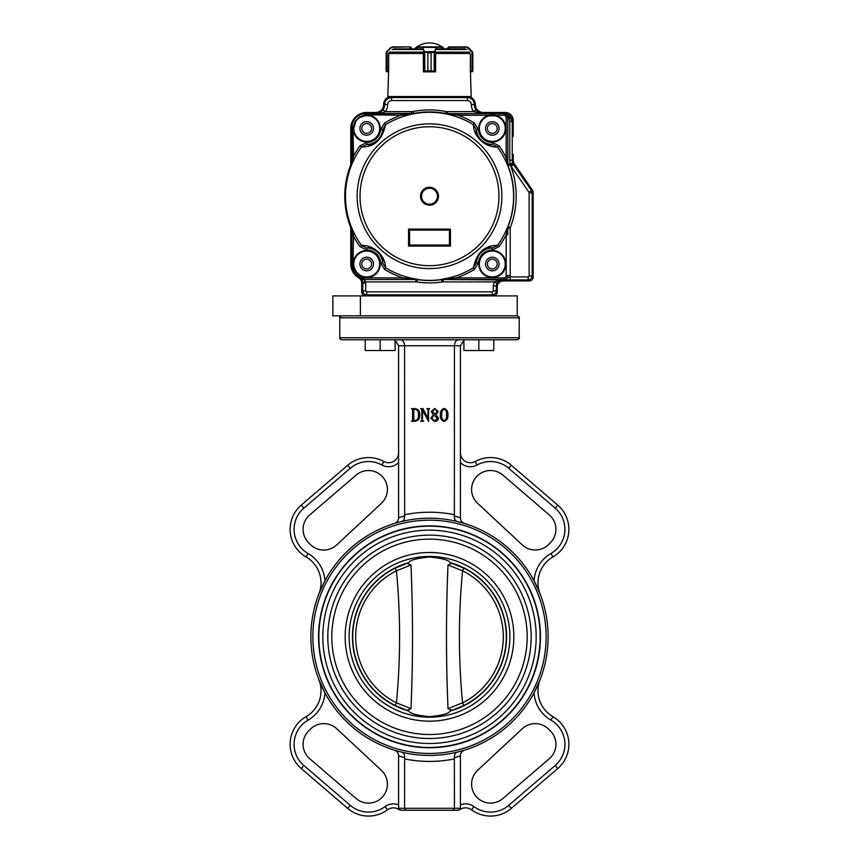 <?xml version="1.0" encoding="UTF-8"?>
<svg xmlns="http://www.w3.org/2000/svg" width="859" height="859" viewBox="0 0 859 859"><rect width="100%" height="100%" fill="white"/><g stroke="black" fill="none" stroke-linecap="round" stroke-linejoin="round"><path stroke-width="1.29" d="M360.372 295.904L360.372 315.844L332.863 315.844L332.863 295.904L517.225 295.904L517.225 315.844L360.372 315.844L506.058 315.844M463.892 340.314L460.403 345.748L460.403 517.805L454.368 516.001L454.422 345.748L398.597 345.748L398.597 517.805C398.426 520.64 397.019 522.54 394.388 523.518M401.829 521.467C403.687 521.005 404.621 519.18 404.632 516.001L404.578 345.748C404.331 342.118 402.946 340.132 400.434 339.767L395.108 339.767L395.108 350.536L365.204 350.536L365.204 339.767L395.108 339.767M488.814 315.844L492.497 315.844M464.612 750.122C461.981 751.099 460.574 752.999 460.403 755.845L460.403 808.276L458.405 810.273L405.963 810.273L458.405 810.273M318.979 679.92A29.904 29.904 0 0 1 306.062 716.685A29.904 29.904 0 0 0 318.979 679.92L324.949 692.859A33.888 33.888 0 0 1 308.059 720.132L306.062 716.685A31.901 31.901 0 0 0 301.241 768.526L347.691 808.383A31.901 31.901 0 0 0 387.452 809.812A9.964 9.964 0 0 1 399.392 809.865L398.597 808.276L404.578 808.276L405.963 810.273L400.595 810.273L398.597 808.276L398.597 755.845C398.426 752.999 397.019 751.099 394.388 750.122M460.403 517.687L460.403 517.805C460.574 520.64 461.981 522.54 464.612 523.518M548.117 636.82A118.617 118.617 0 0 0 370.186 534.094A118.617 118.617 0 0 0 370.186 739.545A118.617 118.617 0 0 0 548.117 636.82M550.941 720.132A33.888 33.888 0 0 1 534.051 692.859L540.021 679.92A29.904 29.904 0 0 0 552.938 716.685L550.941 720.132A27.907 27.907 0 0 1 555.172 765.498L508.711 805.355A27.907 27.907 0 0 1 473.921 806.601A13.959 13.959 0 0 0 460.403 804.872M308.059 553.507A33.888 33.888 0 0 1 324.949 580.781L318.979 593.719A29.904 29.904 0 0 0 306.062 556.954L308.059 553.507A27.907 27.907 0 0 1 303.828 508.141L350.289 468.284A27.907 27.907 0 0 1 381.911 465.009A13.959 13.959 0 0 0 398.597 462.55M508.711 468.284L555.172 508.141A27.907 27.907 0 0 1 550.941 553.507A33.888 33.888 0 0 0 534.051 580.781L540.021 593.719A29.904 29.904 0 0 1 552.938 556.954A31.901 31.901 0 0 0 557.759 505.124L511.309 465.256A31.901 31.901 0 0 0 475.167 461.508A9.964 9.964 0 0 1 460.403 452.779A9.964 9.964 0 0 0 475.167 461.508A31.901 31.901 0 0 1 511.309 465.256L508.711 468.284A27.907 27.907 0 0 0 477.089 465.009L475.167 461.508M546.131 636.82A116.631 116.631 0 0 0 371.185 535.812A116.631 116.631 0 0 0 371.185 737.827A116.631 116.631 0 0 0 546.131 636.82M540.451 636.82A110.951 110.951 0 0 0 374.03 540.74A110.951 110.951 0 0 0 374.03 732.899A110.951 110.951 0 0 0 540.451 636.82M457.171 752.173C455.313 752.645 454.379 754.46 454.368 757.638L454.422 808.276L404.578 808.276L404.632 757.638C404.621 754.46 403.687 752.645 401.829 752.173M519.212 337.77L339.788 337.77C339.284 338.253 339.939 338.918 341.775 339.767L517.225 339.767C519.115 338.843 519.781 338.178 519.212 337.77L519.212 317.83L339.788 317.83C339.284 317.347 339.939 316.681 341.775 315.844M398.179 753.633A5.981 5.981 0 0 0 397.427 752.28M461.573 752.28A5.981 5.981 0 0 0 460.864 753.526M395.108 340.314L398.597 345.748M458.566 339.767C456.054 340.132 454.669 342.118 454.422 345.748L460.403 345.748M397.427 521.359A5.981 5.981 0 0 0 398.179 520.006M454.368 516.001C454.379 519.18 455.313 521.005 457.171 521.467M460.821 520.006A5.981 5.981 0 0 0 461.573 521.359M522.326 728.69L477.625 770.308A18.941 18.941 0 0 0 476.412 796.798A18.941 18.941 0 0 0 502.869 798.548L549.32 758.69A18.941 18.941 0 0 0 550.383 730.923L548.622 729.162A18.941 18.941 0 0 0 522.326 728.69M453.037 810.273L454.422 808.276L460.403 808.276L459.608 809.865A9.964 9.964 0 0 1 471.548 809.812A31.901 31.901 0 0 0 511.309 808.383L557.759 768.526L511.309 808.383L508.711 805.355M308.617 730.923L310.378 729.162A18.941 18.941 0 0 1 336.674 728.69L381.375 770.308A18.941 18.941 0 0 1 382.588 796.798A18.941 18.941 0 0 1 356.131 798.548L309.68 758.69A18.941 18.941 0 0 1 308.617 730.923M306.062 716.685A31.901 31.901 0 0 0 301.241 768.526L347.691 808.383A31.901 31.901 0 0 0 387.452 809.812A9.964 9.964 0 0 1 399.392 809.865M522.326 544.95A18.941 18.941 0 0 0 548.622 544.488L550.383 542.716A18.941 18.941 0 0 0 549.32 514.96L502.869 475.091A18.941 18.941 0 0 0 476.412 476.842A18.941 18.941 0 0 0 477.625 503.331L522.326 544.95M381.375 503.331A18.941 18.941 0 0 0 382.588 476.842A18.941 18.941 0 0 0 356.131 475.091L309.68 514.96A18.941 18.941 0 0 0 308.617 542.716L310.378 544.488A18.941 18.941 0 0 0 336.674 544.95L381.375 503.331M303.828 508.141L301.241 505.124A31.901 31.901 0 0 0 306.062 556.954A31.901 31.901 0 0 1 301.241 505.124L347.691 465.256L350.289 468.284M412.556 420.169L412.556 409.743L411.504 408.626L414.79 408.626C418.247 409.045 419.911 411.074 419.772 414.704C420.019 418.634 418.312 420.824 414.618 421.286L411.504 421.286L412.556 420.169M414.586 420.76C417.495 420.072 418.752 418.108 418.365 414.843C418.73 411.729 417.549 409.84 414.811 409.152L413.791 409.743L413.791 420.169L414.586 420.76M423.025 408.626L427.889 418.279L428.029 409.743L426.805 408.626L429.79 408.626L428.555 409.743L428.555 421.286L422.553 410.323L422.403 420.169L423.637 421.286L420.642 421.286L421.876 420.169L421.876 409.743L420.642 408.626L423.025 408.626M431.905 418.258L434.665 420.931L437.349 418.333L433.795 414.843L431.905 418.258M435.985 414.543L438.401 418.118C438.122 420.287 436.866 421.404 434.622 421.458L430.842 418.269L433.344 414.543L431.197 411.493L434.783 408.454L438.23 411.493L435.985 414.543M437.177 411.579L434.783 408.981L432.249 411.278L435.47 414.253L437.177 411.579M447.904 414.918C448.205 418.226 446.959 420.405 444.157 421.458C441.301 420.438 440.033 418.258 440.345 414.918C440.066 411.611 441.333 409.453 444.157 408.454C446.959 409.475 448.205 411.633 447.904 414.918M444.157 408.981C442.235 410.291 441.429 412.277 441.751 414.918C441.408 417.603 442.213 419.6 444.157 420.931C446.089 419.622 446.863 417.614 446.497 414.918C446.873 412.234 446.089 410.248 444.157 408.981M557.759 768.526A31.901 31.901 0 0 0 552.938 716.685A29.904 29.904 0 0 1 540.021 679.92A29.904 29.904 0 0 0 552.938 716.685A31.901 31.901 0 0 1 557.759 768.526A31.901 31.901 0 0 0 552.938 716.685A31.901 31.901 0 0 1 557.759 768.526L555.172 765.498M459.608 809.865A9.964 9.964 0 0 1 471.548 809.812A9.964 9.964 0 0 0 459.608 809.865A9.964 9.964 0 0 1 471.548 809.812A31.901 31.901 0 0 0 511.309 808.383M383.833 461.508A31.901 31.901 0 0 0 347.691 465.256A31.901 31.901 0 0 1 383.833 461.508A9.964 9.964 0 0 0 398.597 452.779A9.964 9.964 0 0 1 383.833 461.508L381.911 465.009M450.095 562.57A77.052 77.052 0 0 1 450.095 711.069C448.999 713.528 442.127 715.397 429.479 716.674C416.84 715.386 409.979 713.518 408.905 711.069A77.052 77.052 0 0 1 408.905 562.57C409.979 560.122 416.84 558.253 429.479 556.965C442.127 558.253 448.999 560.111 450.095 562.57M443.931 559.306L442.063 558.704M429.5 539.13A97.69 97.69 0 0 1 514.101 685.665A97.69 97.69 0 0 1 344.899 685.665A97.69 97.69 0 0 1 429.5 539.13M429.5 530.164A106.656 106.656 0 0 1 521.875 690.153A106.656 106.656 0 0 1 337.125 690.153A106.656 106.656 0 0 1 429.5 530.164M429.5 526.17A110.65 110.65 0 0 1 525.321 692.139A110.65 110.65 0 0 1 333.679 692.139A110.65 110.65 0 0 1 429.5 526.17A110.65 110.65 0 0 1 525.321 692.139A110.65 110.65 0 0 1 333.679 692.139A110.65 110.65 0 0 1 429.5 526.17M429.5 535.146A101.673 101.673 0 0 1 517.558 687.662A101.673 101.673 0 0 1 341.442 687.662A101.673 101.673 0 0 1 429.5 535.146M452.972 709.942L451.931 710.264L448.011 708.654C445.982 660.754 445.982 612.864 448.011 564.986C445.982 612.886 445.982 660.775 448.022 708.654L462.572 702.823L463.903 705.475L452.972 709.942A76.795 76.795 0 0 0 463.903 705.475A76.795 76.795 0 0 1 452.972 709.942M451.931 563.375L448.011 564.986L462.572 570.816C458.362 614.776 458.362 658.778 462.572 702.823A73.831 73.831 0 0 0 462.572 570.816L463.903 568.164L451.931 563.375L463.903 568.164A76.795 76.795 0 0 0 452.972 563.697L451.931 563.375L452.972 563.697A76.795 76.795 0 0 1 463.903 705.475A76.795 76.795 0 0 0 463.903 568.164M406.028 563.697L407.069 563.375L410.989 564.986C413.018 612.886 413.018 660.775 410.989 708.654C413.018 660.754 413.018 612.864 410.978 564.986L396.428 570.816L395.097 568.164A76.795 76.795 0 0 1 406.028 563.697L395.097 568.164A76.795 76.795 0 0 1 406.028 563.697M407.069 710.264L410.989 708.654L396.428 702.823C400.638 658.864 400.638 614.861 396.428 570.816A73.831 73.831 0 0 0 396.428 702.823L395.097 705.475A76.795 76.795 0 0 0 406.028 709.942L395.097 705.475A76.795 76.795 0 0 0 406.028 709.942L401.282 708.245M457.965 708.149L463.495 705.679M401.035 565.49L395.505 567.96M395.097 568.164A76.795 76.795 0 0 0 395.097 705.475A76.795 76.795 0 0 1 395.097 568.164M478.839 350.536L478.839 339.767L493.796 339.767L493.796 350.536L463.892 350.536L463.892 339.767M380.161 339.767L380.161 350.536M513.231 154.352L513.231 159.849A7.978 7.978 0 0 0 514.648 164.37L532.462 190.215A3.984 3.984 0 0 1 533.171 192.48L533.171 276.963A3.984 3.984 0 0 1 529.187 280.957L503.267 280.957A5.981 5.981 0 0 0 497.286 286.938L497.286 291.92A3.984 3.984 0 0 1 493.302 295.904L365.698 295.904A3.984 3.984 0 0 1 361.714 291.92L361.714 282.998A5.981 5.981 0 0 0 358.729 277.822A15.945 15.945 0 0 1 350.751 264.003L350.751 228.977A7.978 7.978 0 0 0 350.236 226.164A84.73 84.73 0 0 1 350.236 166.281A7.978 7.978 0 0 0 350.751 163.468L350.751 128.442A15.945 15.945 0 0 1 366.696 112.486L375.673 112.486A7.978 7.978 0 0 0 383.651 104.519A7.978 7.978 0 0 1 391.618 96.541L387.828 96.541L388.558 71.415M513.231 120.464C512.952 117.812 512.952 117.812 513.231 120.464C512.952 117.812 512.952 117.812 513.231 120.464L513.231 136.409L513.231 120.464A7.978 7.978 0 0 0 505.264 112.486L483.327 112.486A7.978 7.978 0 0 1 475.349 104.519A7.978 7.978 0 0 0 467.382 96.541L391.618 96.541M497.2 264.003A4.896 4.896 0 0 1 489.845 268.255A4.896 4.896 0 0 1 489.845 259.762A4.896 4.896 0 0 1 497.2 264.003M497.2 128.442A4.896 4.896 0 0 1 489.845 132.683A4.896 4.896 0 0 1 489.845 124.19A4.896 4.896 0 0 1 497.2 128.442M371.603 128.442A4.896 4.896 0 0 1 364.248 132.683A4.896 4.896 0 0 1 364.248 124.19A4.896 4.896 0 0 1 371.603 128.442M371.603 264.003A4.896 4.896 0 0 1 364.248 268.255A4.896 4.896 0 0 1 364.248 259.762A4.896 4.896 0 0 1 371.603 264.003M353.929 261.812A12.96 12.96 0 0 1 370.315 251.558A12.96 12.96 0 0 1 378.959 268.201A12.96 12.96 0 0 1 361.929 276.061L360.028 275.116C356.174 272.657 354.08 269.135 353.758 264.561C354.155 269.092 356.249 272.614 360.028 275.116L359.137 276.705A7.151 7.151 0 0 1 361.016 278.176L362.197 277.103L359.62 275.825C354.885 271.82 352.662 268.072 352.942 264.593L353.521 236.225L352.136 228.805A83.946 83.946 0 0 0 361.532 245.481L359.964 246.608L366.761 250.012L366.772 248.026A15.988 15.988 0 0 1 382.631 262.714L380.644 262.875L384.564 269.393L385.573 267.75L382.631 262.714C383.447 260.556 381.879 256.948 377.917 251.902C372.581 248.337 368.865 247.048 366.772 248.026L361.532 245.481C372.559 244.579 385.412 254.844 385.573 267.75A83.946 83.946 0 0 0 417.957 279.368L417.27 279.626A9.964 9.964 -175.4 0 0 415.831 279.519L363.948 279.519L402.957 279.476L402.957 277.887L363.969 277.887L363.969 279.476L360.995 278.209L363.948 279.519L365.687 281.913L362.713 282.235L360.995 278.209L363.948 279.809L361.51 278.917M449.44 230.115L449.44 245.062L409.56 245.062L409.56 230.115L449.44 230.115L450.438 229.117L408.562 229.117L408.562 246.061L450.438 246.061L450.438 229.117M421.522 196.217A7.978 7.978 0 0 1 433.484 189.313A7.978 7.978 0 0 1 433.484 203.132A7.978 7.978 0 0 1 421.522 196.217M417.291 279.486A84.161 84.161 0 0 0 441.709 279.486L441.043 279.368A83.946 83.946 0 0 0 473.427 267.75L474.436 269.393L478.356 262.875L476.369 262.714A15.988 15.988 0 0 1 492.228 248.026C490.231 247.038 486.516 248.326 481.094 251.902C477.11 257.045 475.532 260.653 476.369 262.714L473.427 267.75C476.659 252.653 484.68 245.223 497.468 245.481L492.228 248.026L492.239 250.012L499.036 246.608L497.468 245.481A83.946 83.946 0 0 0 507.562 227.077L508.077 226.722L507.809 228.161L510.203 228.161A1.6 1.6 -77.9 0 1 510.31 227.581L508.077 226.722A84.289 84.289 0 0 0 508.077 165.723L507.562 165.368A83.946 83.946 0 0 0 497.468 146.964L499.036 145.837L492.239 142.433L492.228 144.419L497.468 146.964C486.43 147.866 473.588 137.601 473.427 124.695L476.369 129.73C475.553 131.889 477.121 135.497 481.083 140.543C486.419 144.108 490.135 145.396 492.228 144.419A15.988 15.988 0 0 1 476.369 129.73L478.356 129.569L474.436 123.052L473.427 124.695A83.946 83.946 0 0 0 385.573 124.695L384.564 123.052L380.644 129.569L382.631 129.73L385.573 124.695C382.341 139.781 374.331 147.211 361.532 146.964L366.772 144.419C368.769 145.407 372.484 144.119 377.906 140.543C381.89 135.4 383.468 131.792 382.631 129.73A15.988 15.988 0 0 1 366.772 144.419L366.761 142.433L359.964 145.837L361.532 146.964A83.946 83.946 0 0 0 352.136 163.639L353.521 156.22L352.974 127.443L355.218 121.226L359.481 116.964L365.698 114.719L400.906 115.256L400.906 113.656L411.729 113.689L400.906 115.256A85.868 85.868 152.8 0 0 384.564 123.052M507.701 227.238L507.787 228.161L508.013 226.712A84.225 84.225 0 0 0 508.013 165.733L507.787 164.284L508.077 165.723L510.289 164.864L509.752 160.171L512.189 160.171L513.596 164.703L511.137 166.399L528.961 192.233L531.42 190.537L532.129 192.803A3.984 3.984 -17.3 0 0 531.463 190.526L513.596 164.703L531.463 190.526M442.095 279.443L441.719 279.551A84.225 84.225 0 0 1 417.281 279.551L416.905 279.443M409.56 230.115L408.562 229.117M513.65 164.681A7.978 7.978 162.7 0 1 512.232 160.161L512.232 121.463C511.728 116.652 509.076 113.989 504.265 113.485L483.327 113.485A8.977 8.977 0 0 1 474.361 104.519A6.979 6.979 0 0 0 467.382 97.539L391.618 97.539A6.979 6.979 0 0 0 384.639 104.519A8.977 8.977 0 0 1 375.673 113.485L365.698 113.485A13.959 13.959 0 0 0 351.75 127.443L351.449 164.284A84.332 84.332 0 0 0 351.449 228.161L351.75 264.593A13.959 13.959 0 0 0 359.062 276.866A6.979 6.979 0 0 1 362.713 282.998L362.713 290.922C362.97 293.327 364.291 294.658 366.696 294.905L492.304 294.905C494.709 294.658 496.03 293.327 496.287 290.922L496.287 285.94C496.663 282.332 498.66 280.335 502.268 279.959L528.188 279.959C530.594 279.701 531.925 278.37 532.172 275.964L532.172 192.792L529.133 192.803L529.133 275.922L532.129 275.922C531.893 278.337 530.561 279.669 528.145 279.905L528.188 279.959M507.744 227.452L507.776 234.872L506.176 234.872L506.176 275.492L507.776 275.492C507.54 277.908 506.209 279.239 503.782 279.476C506.252 279.293 507.583 277.962 507.809 275.524L510.203 275.524L510.053 279.905L528.145 279.905L528.145 276.92A0.999 0.999 -43.2 0 0 529.133 275.922M507.701 165.207L507.787 164.284M507.744 164.992L507.809 117.608C507.583 115.181 506.252 113.85 503.825 113.624L509.151 115.267L512.189 121.506L509.752 121.506L508.904 117.608L507.809 117.608L507.809 164.284L512.769 163.156M474.436 123.052A85.632 85.632 26.9 0 0 458.094 115.256L445.402 113.442A84.3 84.3 0 0 0 413.598 113.442L413.222 111.477A86.287 86.287 0 0 1 445.778 111.477L445.402 113.442A9.964 9.964 6 0 0 447.281 113.613L447.281 111.627L473.653 111.627L476.058 109.855L483.327 113.613L473.653 111.627A12.005 12.005 83.5 0 1 471.323 104.519A3.941 3.941 0 0 0 467.382 100.567L391.618 100.567A3.941 3.941 0 0 0 387.677 104.519A12.005 12.005 -83.5 0 1 385.347 111.627C382.588 112.969 379.356 113.635 375.673 113.613L382.942 109.855L385.347 111.627L411.719 111.627L411.729 113.689L413.608 113.517A84.214 84.214 0 0 1 445.392 113.517L458.094 113.656L458.094 115.256L489.136 115.256C492.293 114.472 494.397 114.472 495.46 115.256L503.782 115.256A2.394 2.394 -136.9 0 1 506.176 117.651L506.176 157.573L507.562 165.368M499.036 145.837A85.868 85.868 -122.8 0 1 506.176 157.573L507.776 157.573M442.299 279.443L503.782 279.476L503.782 277.887L456.043 277.887L441.043 279.368M474.436 269.393A85.868 85.868 -21.3 0 1 456.043 277.887L456.043 279.476M507.562 227.077L506.176 234.872A85.868 85.868 -56.4 0 1 499.036 246.608M402.957 279.476L416.701 279.443M417.957 279.368L402.957 277.887A85.868 85.868 28.9 0 1 384.564 269.393M511.137 166.399L510.289 164.864L512.963 163.597M504.265 113.485L503.782 113.656C506.209 113.903 507.529 115.224 507.776 117.651L506.176 117.651M493.249 285.886L494.183 281.913L502.161 279.669L496.867 283.234L496.244 285.886L493.249 285.886L493.249 290.879L496.244 290.879C496.008 293.295 494.677 294.616 492.25 294.862L492.304 294.905M502.268 279.959L443.169 279.519A9.964 9.964 177.1 0 0 441.73 279.626L441.709 279.486M502.161 279.669L503.825 279.669L510.053 276.92L528.145 276.92M509.151 115.267L508.904 117.608L505.017 113.775M447.56 113.979L483.327 113.485M375.673 113.485L413.598 113.442L411.44 113.979M353.865 126.681A12.96 12.96 0 0 0 353.779 127.486L355.733 121.538L353.736 128.442L353.779 127.486L351.922 127.443L352.362 162.297M351.825 163.801A3.984 3.984 -168.9 0 0 351.943 162.995L351.922 156.22L353.521 156.22A85.868 85.868 123.9 0 1 359.964 145.837M351.954 229.128L351.825 228.644A3.984 3.984 -11.1 0 1 351.943 229.45L351.75 229.675M352.362 230.148L351.922 236.225L351.943 229.621M359.964 246.608A85.868 85.868 55.8 0 1 353.521 236.225L351.922 236.225L351.75 264.593M479.343 128.442A12.96 12.96 0 0 1 489.276 115.836L489.136 115.256A13.561 13.561 105.7 0 0 478.764 127.798A13.561 13.561 0 0 0 491.659 141.982A13.561 13.561 0 0 0 505.844 129.086A13.561 13.561 78.8 0 0 495.46 115.256L495.321 115.836A12.96 12.96 0 0 1 505.103 130.461A12.96 12.96 0 0 1 491.284 141.359A12.96 12.96 0 0 1 489.276 115.836L495.321 115.836A12.96 12.96 0 0 1 505.103 130.461A12.96 12.96 0 0 1 491.284 141.359A12.96 12.96 0 0 1 490.07 115.675M354.101 260.986A12.96 12.96 0 0 1 370.315 251.558A12.96 12.96 0 0 1 378.959 268.201A12.96 12.96 0 0 1 361.929 276.061L361.714 276.609A13.561 13.561 0 0 0 380.236 264.647A13.561 13.561 -115 0 0 353.521 260.846L354.101 260.986L353.736 264.003A12.96 12.96 0 0 1 353.758 263.316M355.218 121.226L355.733 121.538A12.96 12.96 0 0 1 363.497 115.879M369.295 115.74A12.96 12.96 0 0 1 369.724 115.836L365.751 115.514L359.803 117.468L359.481 116.964M369.724 115.836A12.96 12.96 0 0 1 367.716 141.359A12.96 12.96 0 0 1 354.101 131.459L353.521 131.599A13.561 13.561 -62.2 0 0 380.215 129.505A13.561 13.561 -62.2 0 0 369.864 115.256L369.724 115.836L365.751 115.514L365.698 113.485M352.92 128.442L353.736 128.442L354.101 131.459M485.518 128.442A6.775 6.775 0 0 1 495.686 122.569A6.775 6.775 0 0 1 495.686 134.305A6.775 6.775 0 0 1 485.518 128.442M485.518 264.003A6.775 6.775 0 0 1 495.686 258.14A6.775 6.775 0 0 1 495.686 269.876A6.775 6.775 0 0 1 485.518 264.003M359.921 264.003A6.775 6.775 0 0 1 370.089 258.14A6.775 6.775 0 0 1 370.089 269.876A6.775 6.775 0 0 1 359.921 264.003M364.291 115.707A12.96 12.96 0 0 1 367.233 115.493M359.921 128.442A6.775 6.775 0 0 1 370.089 122.569A6.775 6.775 0 0 1 370.089 134.305A6.775 6.775 0 0 1 359.921 128.442M505.242 264.626A12.96 12.96 0 0 1 491.992 276.963A12.96 12.96 0 0 1 479.343 264.003A12.96 12.96 0 0 1 492.604 251.053A12.96 12.96 0 0 1 505.242 264.626A12.96 12.96 0 0 1 491.992 276.963A12.96 12.96 0 0 1 479.343 264.003A12.96 12.96 0 0 1 492.604 251.053A12.96 12.96 0 0 1 505.242 264.626M435.481 71.415L431.111 70.825L435.545 71.415L435.674 52.721M435.481 71.823L423.519 71.823L435.041 71.415M470.442 71.415L471.172 96.541L467.393 96.541M465.267 48.888L437.07 48.888M442.074 48.888L441.709 46.901L442.063 48.888M421.93 48.888L393.733 48.888M470.356 53.709L470.356 71.415L471.902 71.415L472.074 51.293L468.262 47.481L466.856 46.901L448.742 46.901L466.856 46.901L468.262 47.481L472.837 52.882L466.963 47.299L448.742 47.299L447.743 48.888L444.511 48.888A21.926 21.926 0 0 0 414.489 48.888M410.258 46.901L411.257 48.888L410.258 47.299L409.968 48.888M389.052 52.721L388.644 53.709L389.052 52.721M390.738 47.481L387.098 51.572L392.144 46.901L410.087 46.901L392.144 46.901L386.754 51.465L386.163 52.882L386.163 70.825L388.118 71.823M392.144 46.901L386.754 51.465M388.547 71.823L386.55 71.598L386.163 70.825L386.55 71.598M386.453 51.851L386.163 70.825L386.163 52.882M387.162 71.823L388.644 71.415L388.644 53.709M416.894 48.888L417.291 46.901L441.709 46.901L436.2 46.901L434.922 51.755L431.121 52.882L434.922 51.755M423.326 52.721L423.455 71.415L427.879 70.825L423.959 71.415M424.818 71.598L424.776 52.055L423.927 51.572L427.889 52.882L424.818 51.851M424.303 71.823L423.927 51.572L422.413 47.299L416.937 47.299L435.857 47.481L436.2 46.901M424.078 51.755L435.073 51.572L434.697 71.823M422.768 47.76L424.303 51.293M434.182 71.598L434.182 51.851M434.697 51.293L436.232 47.76M470.882 71.823L472.837 70.825L472.45 71.598L470.453 71.823M471.784 71.823L472.837 70.825L472.837 52.882L472.203 51.755M472.396 71.641L472.547 51.851M472.837 52.882L472.837 70.825M447.743 47.889L448.742 46.901L447.743 47.889M454.422 514.734A124.609 124.609 0 0 0 404.578 514.734M404.632 516.001L398.597 517.687M398.597 755.952L404.632 757.638M404.578 758.905A124.609 124.609 0 0 0 454.422 758.905M454.368 757.638L460.403 755.952M540.021 679.92A29.904 29.904 0 0 0 552.938 716.685M308.059 720.132A27.907 27.907 0 0 0 303.828 765.498L350.289 805.355A27.907 27.907 0 0 0 385.079 806.601L387.452 809.812M398.597 804.872A13.959 13.959 0 0 0 385.079 806.601M550.941 553.507L552.938 556.954A31.901 31.901 0 0 0 557.759 505.124L555.172 508.141M460.403 462.55A13.959 13.959 0 0 0 477.089 465.009M552.938 556.954A29.904 29.904 0 0 0 540.021 593.719M318.979 593.719A29.904 29.904 0 0 0 306.062 556.954M303.828 765.498L301.241 768.526M350.289 805.355L347.691 808.383M471.548 809.812L473.921 806.601M408.014 714.269A80.37 80.37 0 0 1 429.5 556.449A80.37 80.37 0 0 1 509.14 647.665A80.37 80.37 0 0 1 408.014 714.269M429.5 552.477A84.343 84.343 0 0 1 502.547 678.986A84.343 84.343 0 0 1 356.453 678.986A84.343 84.343 0 0 1 429.5 552.477M507.787 228.161L507.776 234.872M416.926 281.988L417.27 279.626A84.289 84.289 0 0 0 441.73 279.626L442.074 281.988A86.673 86.673 0 0 1 416.926 281.988A7.57 7.57 3.8 0 0 415.831 281.913L415.831 279.465M443.169 279.465L443.169 281.913A7.57 7.57 -3.8 0 0 442.074 281.988M360.039 196.217A69.461 69.461 0 0 1 429.5 126.756A69.461 69.461 0 0 1 498.961 196.217A69.461 69.461 0 0 1 429.5 265.689A69.461 69.461 0 0 1 360.039 196.217M438.477 196.217A8.977 8.977 0 0 0 429.5 187.251A8.977 8.977 0 0 0 420.523 196.217A8.977 8.977 0 0 0 429.5 205.194A8.977 8.977 0 0 0 438.477 196.217M478.356 262.875A13.991 13.991 126.2 0 1 492.239 250.012M506.176 275.492A2.394 2.394 -45.9 0 1 503.782 277.887M366.696 294.905L366.75 294.862C364.334 294.626 363.003 293.295 362.756 290.879L362.713 290.922M496.287 290.922L496.287 285.94M532.172 275.964L532.172 192.792M513.134 163.929L510.493 165.336A86.673 86.673 -78.1 0 1 510.31 227.581M510.203 228.161L510.203 275.524M503.782 115.256L503.782 113.656L458.094 113.656M492.239 142.433A13.991 13.991 32.9 0 1 478.356 129.569M413.63 113.667A84.064 84.064 0 0 1 445.37 113.667M380.644 129.569A13.991 13.991 -53.8 0 1 366.761 142.433M366.761 250.012A13.991 13.991 -143.6 0 1 380.644 262.875M478.764 263.359A13.561 13.561 0 0 0 491.659 277.543A13.561 13.561 0 0 0 505.844 264.647A13.561 13.561 0 0 0 492.948 250.463A13.561 13.561 0 0 0 478.764 263.359M362.713 282.235A7.022 7.022 0 0 1 362.756 282.998L362.756 290.879L365.751 290.879A0.999 0.999 46.8 0 0 366.75 291.867L366.75 294.862L492.25 294.862L492.25 291.867L366.75 291.867M415.831 281.913L365.687 281.913L365.751 282.998L362.713 282.998M365.751 290.879L365.751 282.998M492.25 291.867A0.999 0.999 -45.3 0 0 493.249 290.879M496.867 283.234L494.183 281.913L443.169 281.913M529.133 192.803A0.977 0.977 -106.2 0 0 528.961 192.233M509.752 121.506L509.752 160.171M445.778 111.477A7.956 7.956 -175.1 0 0 447.281 111.627M413.222 111.477A7.967 7.967 174.7 0 1 411.719 111.627M362.197 277.103A2.394 2.394 25.3 0 0 363.969 277.887M353.758 264.561L351.922 264.593A13.776 13.776 0 0 0 359.137 276.705L359.062 276.866M353.736 264.003L352.92 264.003M503.825 279.851L510.053 279.905M512.232 160.161L512.232 121.463M476.058 109.855A9.02 9.02 0 0 1 474.308 104.519L474.361 104.519M471.323 104.519L474.308 104.519A6.936 6.936 0 0 0 467.382 97.582L391.618 97.539M467.382 100.567L467.382 97.539M391.618 100.567L391.618 97.582A6.936 6.936 0 0 0 384.692 104.519A9.02 9.02 0 0 1 382.942 109.855M387.677 104.519L384.639 104.519M400.906 113.656L365.698 113.656A13.776 13.776 0 0 0 351.922 127.443L351.75 127.443M351.449 228.161L351.653 228.118A84.128 84.128 0 0 1 351.653 164.327L351.449 164.284M507.894 226.658A84.096 84.096 0 0 0 507.894 165.787M351.782 228.065A83.989 83.989 0 0 1 351.782 164.38M362.541 223.662A72.36 72.36 0 0 1 415.52 125.231A72.36 72.36 0 0 1 501.86 196.217A72.36 72.36 0 0 1 362.541 223.662M466.791 49.478L436.597 49.478M422.403 49.478L392.209 49.478M423.519 52.109L389.352 52.109M469.648 52.109L435.481 52.109M470.238 53.494L435.556 53.494M423.444 53.494L388.762 53.494M386.4 52.055L386.4 71.286M387.098 51.572L387.216 71.823M410.087 46.901L392.037 47.299M435.545 53.709L435.674 52.839M416.937 47.299L416.937 48.888M427.879 52.882L427.889 70.825L427.879 52.882L431.111 52.882L431.121 70.825L431.121 52.882M442.063 47.299L436.587 47.299M427.879 70.825L431.121 70.825M448.913 46.901L449.032 48.888M339.788 337.77L339.788 317.83M519.212 317.83C519.781 317.433 519.115 316.767 517.225 315.844M411.257 47.889L410.967 47.191L411.257 47.889M423.433 53.709L423.326 52.839"/></g></svg>
